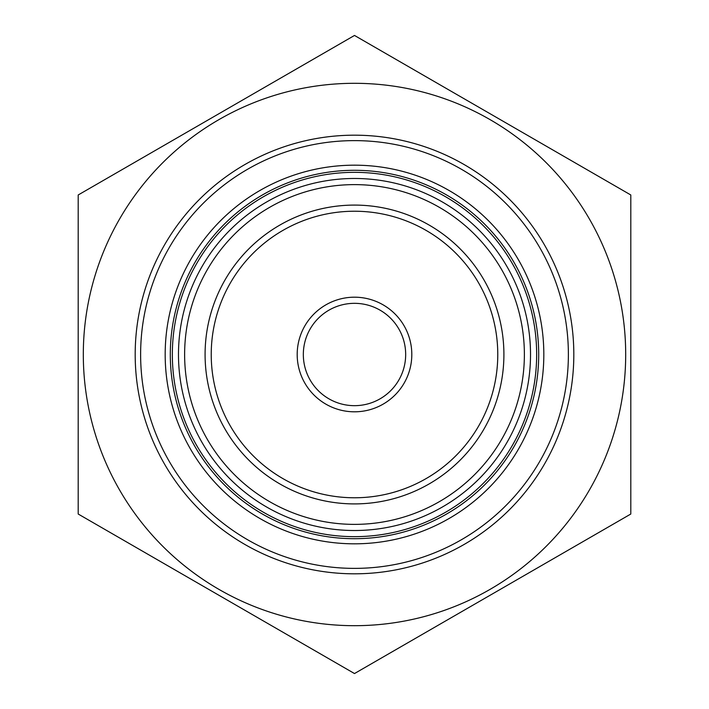 <?xml version="1.0" encoding="UTF-8"?>
<svg xmlns="http://www.w3.org/2000/svg" width="709" height="709" viewBox="0 0 709 709"><rect width="100%" height="100%" fill="white"/><g stroke="black" fill="none" stroke-linecap="round" stroke-linejoin="round"><path stroke-width="1.06" d="M354.5 83.308A271.192 271.192 0 0 0 119.644 490.096A271.192 271.192 0 0 0 589.356 490.096A271.192 271.192 0 0 0 354.5 83.308M78.194 194.975L354.5 35.45L630.806 194.975L630.806 514.025L354.5 673.55L78.194 514.025L78.194 194.975M135.189 354.5A219.311 219.311 0 0 0 464.156 544.432A219.311 219.311 0 0 0 464.156 164.568A219.311 219.311 0 0 0 135.189 354.5M497.771 354.5A143.271 143.271 0 0 1 354.5 497.771A143.271 143.271 0 0 1 211.229 354.5A143.271 143.271 0 0 1 354.5 211.229A143.271 143.271 0 0 1 497.771 354.5M205.087 354.5A149.413 149.413 0 0 0 429.202 483.892A149.413 149.413 0 0 0 429.202 225.107A149.413 149.413 0 0 0 205.087 354.5M184.624 354.5A169.876 169.876 0 0 1 439.438 207.382A169.876 169.876 0 0 1 439.438 501.618A169.876 169.876 0 0 1 184.624 354.5M178.482 354.5A176.018 176.018 0 0 0 354.5 530.518A176.018 176.018 0 0 0 530.518 354.5A176.018 176.018 0 0 0 354.5 178.482A176.018 176.018 0 0 0 178.482 354.5M543.821 354.5A189.321 189.321 0 0 1 354.5 543.821A189.321 189.321 0 0 1 165.179 354.5A189.321 189.321 0 0 1 354.5 165.179A189.321 189.321 0 0 1 543.821 354.5M538.707 354.5A184.207 184.207 0 0 1 262.401 514.025A184.207 184.207 0 0 1 262.401 194.975A184.207 184.207 0 0 1 538.707 354.5M140.621 354.5A213.879 213.879 0 0 0 354.5 568.379A213.879 213.879 0 0 0 568.379 354.5A213.879 213.879 0 0 0 354.5 140.621A213.879 213.879 0 0 0 140.621 354.5M411.805 354.5A57.305 57.305 0 0 0 325.848 304.87A57.305 57.305 0 0 0 325.848 404.13A57.305 57.305 0 0 0 411.805 354.5M303.328 354.5A51.172 51.172 0 0 1 354.5 303.328A51.172 51.172 0 0 1 405.672 354.5A51.172 51.172 0 0 1 354.5 405.672A51.172 51.172 0 0 1 303.328 354.5M354.5 172.34A182.16 182.16 0 0 0 196.748 445.58A182.16 182.16 0 0 0 512.252 445.58A182.16 182.16 0 0 0 354.5 172.34"/></g></svg>
